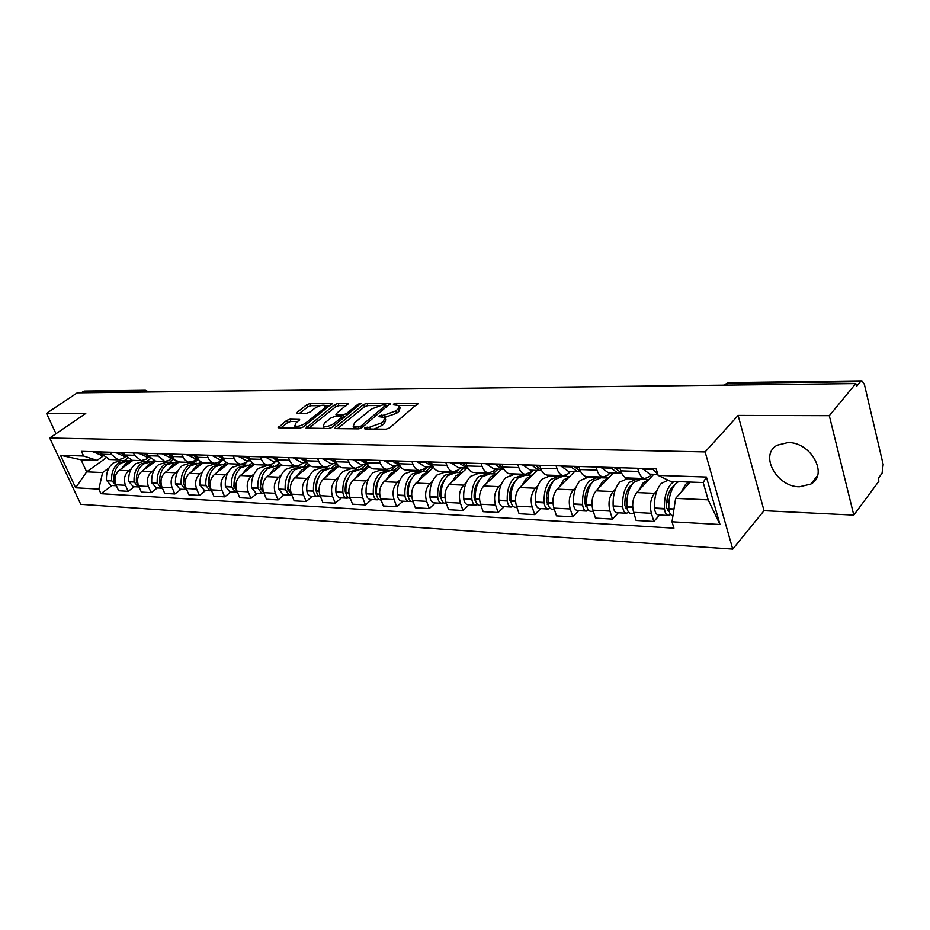 <?xml version="1.0" encoding="UTF-8"?>
<svg xmlns="http://www.w3.org/2000/svg" width="930" height="930" viewBox="0 0 930 930"><rect width="100%" height="100%" fill="white"/><g stroke="black" fill="none" stroke-linecap="round" stroke-linejoin="round"><path stroke-width="1.4" d="M364.607 428.021L364.862 428.951L385.997 429.207L389.612 427.893L417.989 403.295L396.087 403.167L393.646 404.05L393.378 404.806L399.249 405.55L398.04 409.002L395.727 410.921L384.439 415.024L379.277 415.908L378.998 416.687L384.822 417.465L383.567 421.034L381.195 422.999L369.803 427.137L364.607 428.021M799.405 486.785L810.797 484.1C828.886 474.742 810.925 441.843 787.919 442.587L777.178 445.214C759.101 454.689 776.515 486.948 799.405 486.785M289.997 419.198L286.649 420.418L278.105 427.777L299.89 428.184L303.308 426.94L331.998 403.574L310.202 403.481L306.9 404.678L297.426 412.037L296.961 413.094L297.623 413.257L306.586 413.28L309.946 412.06L314.642 408.375C319.048 405.573 322.652 404.643 325.465 405.561L324.268 408.363L305.668 423.045C301.215 425.894 297.577 426.847 294.764 425.905L296.031 422.964L299.634 419.418L289.997 419.198L290.892 421.441L287.544 422.662L280.732 427.963M738.129 415.419L764.03 510.698L853.798 515.104L829.304 415.687L738.129 415.419L705.126 451.934L49.72 438.007L85.758 413.443L46.5 413.327L77.26 392.855L855.786 383.59L856.484 386.508L860.471 381.66L727.097 383.369L723.528 385.16M829.304 415.687L855.786 383.59M335.381 427.3L334.94 428.428L335.684 428.614L358.364 428.881L361.91 427.591L390.402 403.376L366.99 403.271L363.572 404.515L335.381 427.3L335.893 428.614M328.604 428.521L306.028 428.091L334.742 404.597L338.101 403.376L348.111 403.515L336.369 413.606L335.939 414.687L336.66 414.861L342.914 414.885L346.344 413.629L358.108 404.166L361.026 403.422L332.08 427.254L328.604 428.521M853.798 515.104L878.908 481.194L878.246 478.427L882.047 473.312L883.175 464.512L864.389 384.357L861.959 380.893L860.471 381.66M764.03 510.698L732.735 549.119L80.759 504.316L49.72 438.007M46.5 413.327L55.998 433.717M80.957 392.809L84.56 391.077L145.092 390.286M651.605 474.207L649.431 476.544L644.746 478.566C642.037 478.067 639.991 475.695 638.608 471.44L637.643 468.267M653.755 474.277L636.771 492.563C632.784 497.841 631.737 504.444 633.609 512.349L651.36 513.29C649.489 505.316 650.547 498.654 654.499 493.33L656.987 490.61M666.426 480.275L667.008 479.648M651.36 513.29L653.848 521.463L659.603 515.022M619.787 467.732L620.763 470.859C622.158 475.091 624.228 477.439 626.948 477.927L627.785 477.962M633.609 512.349L636.12 520.451L653.848 521.463M610.15 472.824L607.941 475.114L603.198 477.09C600.455 476.602 598.374 474.277 596.955 470.103L595.979 467M618.299 512.79L612.452 519.091L609.929 511.082C608.034 503.27 609.092 496.76 613.102 491.552L615.613 488.901M625.216 478.787L626.181 477.764M578.879 466.488L579.867 469.557C581.297 473.684 583.389 475.997 586.144 476.474L586.993 476.509M613.335 472.928L596.107 490.819C592.073 495.981 591.015 502.433 592.922 510.175L595.467 518.115L612.452 519.091M570.427 471.51L568.183 473.742L563.382 475.672C560.604 475.184 558.488 472.905 557.058 468.825L556.059 465.791M578.704 510.663L572.787 516.813L570.218 508.966C568.288 501.317 569.358 494.946 573.415 489.843L575.949 487.274M585.691 477.357L586.539 476.497M539.679 465.291L540.679 468.302C542.12 472.347 544.236 474.614 547.038 475.091L547.898 475.114M574.554 471.638L557.117 489.145C553.048 494.19 551.967 500.514 553.908 508.106L556.489 515.883L572.787 516.813M532.309 470.243L530.053 472.428L525.194 474.312C522.381 473.835 520.254 471.603 518.801 467.592L517.801 464.628M540.702 508.617L534.715 514.627L532.123 506.943C530.17 499.445 531.251 493.202 535.355 488.204L537.889 485.704M547.747 475.986L548.607 475.137M502.072 464.151L503.084 467.093C504.548 471.057 506.687 473.277 509.512 473.754L510.372 473.777M537.308 470.406L519.707 487.541C515.592 492.482 514.511 498.666 516.464 506.106L519.08 513.732L534.715 514.627M495.713 469.022L493.435 471.161L488.541 473.01C485.704 472.533 483.553 470.348 482.089 466.418L481.077 463.512M504.211 506.641L498.178 512.535L495.539 504.99C493.574 497.643 494.655 491.528 498.794 486.634L501.351 484.193M511.302 474.672L512.174 473.847M465.976 463.047L467 465.942C468.464 469.824 470.627 472.01 473.475 472.463L474.347 472.498M501.514 469.22L483.763 485.995C479.613 490.831 478.531 496.899 480.508 504.2L483.147 511.674L498.178 512.535M460.559 467.848L458.258 469.952L453.329 471.754C450.469 471.289 448.307 469.139 446.83 465.291L445.807 462.431M469.127 504.758L463.047 510.524L460.397 503.118C458.409 495.911 459.501 489.912 463.663 485.135L466.232 482.74M476.276 473.405L477.137 472.603M431.299 461.989L432.322 464.826C433.81 468.639 435.984 470.778 438.844 471.231L439.727 471.266M467.069 468.092L449.213 484.507C445.04 489.25 443.947 495.202 445.935 502.351L448.597 509.687L463.047 510.524M426.742 466.732L424.44 468.79L419.476 470.545C416.605 470.092 414.42 467.976 412.932 464.21L411.897 461.408M435.38 502.932L429.276 508.582L426.603 501.328C424.592 494.249 425.684 488.366 429.881 483.681L432.45 481.345M442.564 472.184L443.436 471.405M397.947 460.978L398.982 463.756C400.47 467.499 402.655 469.603 405.538 470.045L406.422 470.08M433.531 467.348L415.966 483.077C411.769 487.727 410.676 493.563 412.688 500.584L415.361 507.78L429.276 508.582M394.204 465.651L391.89 467.662L386.903 469.383C384.009 468.941 381.823 466.86 380.324 463.163L379.289 460.408M402.899 501.189L396.761 506.722L394.076 499.596C392.053 492.644 393.158 486.878 397.366 482.286L399.935 480.008M410.107 471.022L410.99 470.243M365.862 460.001L366.897 462.733C368.396 466.407 370.593 468.464 373.488 468.906L374.372 468.941M400.749 467.034L383.974 481.705C379.754 486.262 378.661 491.982 380.672 498.875L383.369 505.955L396.761 506.722M362.863 464.605L360.538 466.581L355.539 468.267C352.633 467.825 350.436 465.791 348.936 462.152L347.89 459.455M371.616 499.503L365.455 504.92L362.747 497.922C360.724 491.11 361.817 485.437 366.048 480.938L368.617 478.706M378.847 469.894L379.719 469.127M334.963 459.06L335.997 461.745C337.509 465.349 339.706 467.372 342.612 467.813L343.507 467.848M369.245 466.616L353.133 480.38C348.913 484.856 347.808 490.47 349.843 497.236L352.551 504.176L365.455 504.92M332.661 463.605L330.336 465.546L325.314 467.197C322.408 466.755 320.199 464.756 318.688 461.187L317.642 458.537M341.45 497.875L335.265 503.188L332.556 496.318C330.522 489.622 331.626 484.065 335.858 479.636L338.439 477.462M348.692 468.801L349.575 468.057M305.18 458.153L306.226 460.792C307.737 464.326 309.946 466.314 312.864 466.755L313.759 466.779M338.939 466.116L323.408 479.101C319.176 483.484 318.072 489.006 320.106 495.655L322.826 502.479L335.265 503.188M303.54 462.64L301.204 464.535L296.182 466.163C293.264 465.732 291.044 463.756 289.532 460.257L288.486 457.653M312.364 496.306L306.168 501.526L303.447 494.772C301.401 488.18 302.506 482.728 306.749 478.392L309.318 476.253M319.606 467.755L320.49 467.023M276.466 457.281L277.512 459.873C279.035 463.349 281.244 465.302 284.162 465.732L285.057 465.767M309.771 465.546L294.74 477.869C290.497 482.182 289.393 487.599 291.439 494.132L294.159 500.828L306.168 501.526M275.431 461.699L273.094 463.57L268.061 465.163C265.143 464.733 262.934 462.803 261.411 459.35L260.365 456.793M284.278 494.795L278.07 499.91L275.35 493.272C273.304 486.809 274.397 481.438 278.651 477.183L281.22 475.091M291.532 466.744L292.415 466.023M248.763 456.444L249.81 458.978C251.333 462.396 253.541 464.326 256.459 464.744L257.354 464.779M281.674 464.93L267.05 476.683C262.806 480.915 261.702 486.227 263.76 492.656L266.48 499.247L278.07 499.91M248.298 460.803L245.95 462.64L240.917 464.186C237.999 463.768 235.778 461.873 234.267 458.478L233.221 455.967M257.157 493.33L250.949 498.352L248.217 491.831C246.171 485.472 247.264 480.194 251.519 476.021L254.088 473.975M264.411 465.756L265.294 465.058M222.014 455.63L223.061 458.13C224.583 461.489 226.792 463.373 229.722 463.791L230.617 463.826M254.599 464.256L240.312 475.532C236.069 479.682 234.965 484.914 237.022 491.226L239.754 497.713L250.949 498.352M222.072 459.932L219.736 461.733L214.702 463.256C211.784 462.849 209.564 460.978 208.053 457.641L206.995 455.177M230.942 491.912L224.734 496.853L222.003 490.436C219.957 484.181 221.049 478.997 225.304 474.893L227.862 472.882M238.196 464.814L239.068 464.128M196.172 454.84L197.218 457.293C198.741 460.606 200.95 462.466 203.879 462.873L204.774 462.908M228.501 463.547L214.47 474.428C210.227 478.497 209.122 483.647 211.18 489.854L213.912 496.236L224.734 496.853M196.73 459.083L194.393 460.862L188.197 462.129L184.559 459.769L181.652 454.398M205.6 490.552L199.404 495.399L196.66 489.075C194.614 482.926 195.707 477.834 199.95 473.8L202.507 471.836M212.842 463.896L213.714 463.221M171.19 454.084L174.549 459.885L179.781 462.012M203.321 462.791L189.476 473.347C185.233 477.357 184.14 482.414 186.198 488.529L188.93 494.795L199.404 495.399M172.201 458.269L169.876 460.013L164.843 461.489L158.205 456.049L157.147 453.654M181.083 489.226L174.887 493.993L172.155 487.773C170.097 481.728 171.19 476.718 175.433 472.742L177.99 470.813M188.313 463.012L189.185 462.35M147.021 453.352L148.079 455.723L155.612 461.152L141.895 471.301C137.663 475.184 136.571 480.078 138.617 485.995L141.348 492.075L151.16 492.633L148.428 486.518C146.382 480.554 147.475 475.625 151.706 471.731L154.241 469.836M179.048 461.989L165.296 472.312C161.064 476.253 159.972 481.228 162.018 487.239L164.75 493.412L174.887 493.993M148.475 457.479L146.138 459.199L141.128 460.641L134.49 455.293L133.443 452.933M164.564 462.152L165.412 461.513M157.344 487.948L151.16 492.633M123.644 452.631L124.69 454.979L132.211 460.327M125.492 456.723L123.167 458.397L118.168 459.827L111.542 454.549L110.496 452.236M134.362 486.704L128.189 491.319L125.457 485.286C123.411 479.427 124.492 474.579 128.724 470.743L131.258 468.883M141.558 461.327L142.488 460.641M100.998 451.945L102.056 454.247L109.554 459.513M132.909 460.35L119.214 470.336C114.995 474.137 113.913 478.962 115.959 484.786L118.68 490.773L128.189 491.319M690.211 482.066L675.633 498.375L708.172 499.84L703.208 482.542L670.588 481.345L658.138 475.416L656.173 468.836L81.445 451.352L83.607 456.026L97.046 460.397L81.084 459.815L86.641 471.847L102.614 472.556L108.984 467.953M658.138 475.416L706.416 477.044L719.983 524.508L672.018 521.777L675.633 498.375M102.614 472.556L98.847 489.11L100.963 493.691L673.936 528.159L672.018 521.777M98.847 489.11L75.656 487.785L60.45 455.247L83.607 456.026M705.126 451.934L732.735 549.119M105.485 458.351L86.641 471.847L75.656 487.785M103.102 456.072L97.046 460.397M119.261 460.524L120.435 459.676M112.088 485.507L100.963 493.691M706.416 477.044L703.208 482.542M719.983 524.508L708.172 499.84M81.084 459.815L60.45 455.247M374.232 429.067L382.091 425.37L381.195 422.999M385.287 418.709L385.706 419.825L384.45 423.406L382.091 425.37M399.702 406.77L400.109 407.898L398.9 411.362L396.599 413.28L384.718 417.384M416.315 405.468L399.191 405.503M378.638 405.55L367.862 405.573L364.432 406.817L337.509 428.625M388.705 405.526L386.043 405.538M358.457 427.021L360.933 426.114L385.88 405.085L382.521 404.969L371.442 409.002L354.551 422.778L353.202 426.37L358.457 427.021L359.131 428.8M353.946 426.754L354.237 428.823M308.621 428.288L335.614 406.863L334.742 404.597M346.367 405.62L338.973 405.631L335.614 406.863M342.298 419.023L341.589 417.175L344.716 417.07M324.442 423.138L323.245 426.114C326.186 427.103 329.906 426.149 334.428 423.22L341.019 417.919L341.45 416.826L340.717 416.652L334.475 416.617L331.045 417.861L324.442 423.138M323.779 427.498L324.21 428.474M329.069 428.498L331.208 427.812M297.902 421.488L290.892 421.441M295.322 427.312L294.764 425.905M326.674 408.468L325.791 406.41M320.187 405.678L311.062 405.701L307.76 406.898L299.6 413.269M330.243 405.654L325.57 405.666M669.205 511.256L668.472 511.395L666.671 507.78C666.333 499.073 668.147 492.284 672.123 487.401L674.238 485.6M668.077 480.147L661.16 483.519C656.336 489.366 654.139 497.527 654.546 508.001L654.569 508.443C654.964 512.232 656.185 514.395 658.231 514.953L658.673 514.976M674.052 481.473L671.076 483.891C666.275 489.773 664.078 497.98 664.485 508.501L664.52 508.954C664.904 512.755 666.124 514.929 668.17 515.487L670.623 514.464M672.553 515.72L672.553 515.72C670.507 515.162 669.298 512.988 668.914 509.175L668.879 508.722C668.472 498.178 670.669 489.959 675.459 484.065L678.435 481.635M688.491 482.007L685.526 484.437L681.19 492.156M652.29 468.72L657.684 473.893M642.293 468.406L649.779 474.137L651.128 474.184M669.17 499.898L666.682 502.653M627.25 509.187L624.89 505.688C624.542 497.166 626.39 490.517 630.424 485.751L632.075 484.309M635.632 479.008L627.436 478.718L619.857 481.961C614.963 487.68 612.731 495.667 613.149 505.908L613.184 506.35C613.579 510.059 614.823 512.174 616.904 512.721L617.346 512.744M638.364 479.403L636.922 479.055L629.354 482.321C624.483 488.064 622.263 496.097 622.682 506.397L622.705 506.838C623.112 510.558 624.344 512.686 626.413 513.232L628.785 512.372M631.063 513.488L630.621 513.465C628.54 512.918 627.308 510.779 626.913 507.048L626.89 506.606C626.46 496.283 628.692 488.238 633.562 482.472L641.107 479.206L648.919 479.496M648.838 479.566L643.2 482.844L638.805 490.377M621.647 473.161L614.486 467.569M610.266 467.441L617.834 473.079L620.636 472.905M600.687 467.151L608.29 472.766L609.662 472.812M643.734 479.31L644.444 478.555M630.784 478.067L630.087 478.811M640.259 478.404L639.526 479.183M643.641 479.299L644.339 478.555M627.041 499.026L624.867 501.363M587.028 507.164L584.854 503.688C584.493 495.341 586.353 488.831 590.445 484.17L591.631 483.112M595.723 477.578L587.934 477.299L580.25 480.461C575.298 486.053 573.043 493.877 573.473 503.909L573.508 504.339C573.915 507.966 575.17 510.047 577.274 510.582L577.728 510.605M598.374 477.915L597.025 477.625L589.364 480.81C584.424 486.425 582.18 494.283 582.61 504.374L582.633 504.804C583.04 508.443 584.296 510.535 586.4 511.082L588.678 510.338M590.875 511.314L590.434 511.291C588.33 510.756 587.074 508.664 586.667 505.002L586.644 504.572C586.214 494.469 588.457 486.588 593.387 480.961L601.047 477.764L608.429 478.032M608.348 478.113L602.64 481.31L598.188 488.657M580.715 471.684L574.054 466.337M570.009 466.209L577.681 471.743L580.401 471.603M560.837 465.93L568.532 471.44L569.916 471.487M603.71 477.869L604.488 477.067M591.329 476.66L590.608 477.392M600.408 476.985L599.699 477.718M586.702 498.062L584.796 500.038M548.433 505.176L546.445 501.758C546.073 493.586 547.956 487.215 552.083 482.647L552.804 481.996M557.419 476.195L550.014 475.928L542.237 479.02C537.238 484.495 534.959 492.156 535.401 501.991L535.436 502.409C535.854 505.967 537.122 508.001 539.26 508.536L539.714 508.559M560.011 476.509L558.744 476.241L550.99 479.357C546.003 484.856 543.725 492.551 544.166 502.433L544.201 502.851C544.62 506.42 545.887 508.478 548.014 509.012L550.211 508.373M552.327 509.245L551.874 509.21C549.758 508.687 548.479 506.629 548.072 503.049L548.037 502.63C547.596 492.726 549.874 485.018 554.861 479.496L562.604 476.381L569.579 476.637M569.509 476.718L563.731 479.834L559.232 487.018M541.469 470.243L535.296 465.151M531.414 465.035L539.179 470.464L541.539 470.406M522.602 464.768L530.391 470.173L531.797 470.22M565.301 476.486L567.195 474.591M553.443 475.311L552.722 476.032M562.173 475.625L561.464 476.334M548.037 497.027L546.363 498.701M511.384 503.246L509.57 499.922C509.187 491.9 511.082 485.658 515.255 481.194L515.499 480.961M520.637 474.87L513.581 474.625L505.734 477.648C500.689 483.007 498.399 490.505 498.852 500.142L498.887 500.561C499.305 504.037 500.584 506.048 502.735 506.571L503.2 506.594M523.16 475.149L514.15 477.962C509.117 483.344 506.815 490.889 507.269 500.573L507.303 500.979C507.722 504.49 509.001 506.501 511.151 507.024L513.267 506.478M515.325 507.245L514.871 507.222C512.721 506.699 511.442 504.676 511.023 501.177L510.989 500.759C510.535 491.052 512.825 483.495 517.859 478.101L525.683 475.056L532.286 475.288M532.204 475.37L526.38 478.427L521.846 485.448M503.793 468.825L498.096 464.024M494.376 463.907L502.212 469.243L504.014 469.255M485.925 463.651L493.772 468.952L495.19 469.011M528.414 475.149L533.436 470.278M517.045 474.021L516.324 474.719M525.427 474.335L524.729 474.998M510.93 495.934L509.477 497.352M475.776 501.363L474.126 498.143C473.742 490.47 475.579 484.425 479.624 480.008M485.286 473.603L478.555 473.358L470.65 476.311C465.57 481.566 463.256 488.924 463.721 498.375L463.756 498.782C464.175 502.188 465.477 504.165 467.651 504.676L468.104 504.699M487.739 473.858L478.741 476.625C473.661 481.903 471.359 489.285 471.812 498.782L471.847 499.189C472.277 502.619 473.568 504.595 475.73 505.106L477.776 504.641M479.764 505.327L479.299 505.304C477.137 504.781 475.846 502.805 475.428 499.364L475.393 498.968C474.928 489.447 477.241 482.042 482.31 476.753L490.191 473.777L496.446 474.009M496.364 474.079L490.505 477.067L485.937 483.937M467.616 467.441L462.384 462.942M458.804 462.826L466.697 468.057L467.964 468.116M450.678 462.582L458.595 467.79L460.025 467.837M492.947 473.882L498.015 469.104M482.054 472.777L481.322 473.463M490.261 472.928L489.413 473.719M475.3 494.83L474.033 496.027M441.529 499.526L440.053 496.434C439.658 489.285 441.343 483.519 445.098 479.148M451.271 472.382L444.854 472.149L436.902 475.044C431.787 480.182 429.462 487.401 429.939 496.667L429.974 497.062C430.404 500.421 431.706 502.351 433.892 502.851L434.357 502.886M453.666 472.614L444.691 475.335C439.576 480.508 437.263 487.75 437.728 497.062L437.763 497.457C438.181 500.828 439.495 502.77 441.669 503.27L443.645 502.863M445.563 503.49L445.11 503.456C442.924 502.944 441.622 501.003 441.192 497.631L441.157 497.236C440.692 487.901 443.017 480.647 448.121 475.463L456.06 472.545L461.989 472.766M461.896 472.835L456.002 475.765L451.41 482.496M432.845 466.093L428.056 461.896M424.603 461.792L433.31 466.976M416.803 461.547L424.766 466.662L426.196 466.709M458.827 472.649L463.942 467.964M448.376 471.58L447.644 472.242M457.711 470.417L455.433 472.498M441.053 493.702L439.96 494.702M408.572 497.736L407.259 494.795C406.852 488.145 408.386 482.658 411.862 478.346M418.535 471.196L412.409 470.975L404.422 473.812C399.272 478.857 396.947 485.925 397.424 495.027L397.459 495.411C397.889 498.701 399.202 500.607 401.4 501.107L401.865 501.131M420.86 471.417L411.909 474.091C406.77 479.159 404.445 486.262 404.922 495.411L404.957 495.795C405.387 499.096 406.701 501.003 408.886 501.502L410.804 501.142M412.664 501.712L412.199 501.689C410.002 501.177 408.689 499.271 408.258 495.969L408.224 495.574C407.759 486.413 410.084 479.299 415.21 474.219L423.197 471.371L428.811 471.568M428.73 471.65L422.801 474.509L418.186 481.101M399.412 464.779L395.029 460.896M391.716 460.792L399.97 465.86M384.206 460.559L392.204 465.581L393.657 465.628M425.987 471.464L431.125 466.872M415.954 470.417L415.21 471.08M427.823 466.767L422.708 471.324M408.119 492.563L407.177 493.4M376.836 495.981L375.674 493.214C375.267 487.053 376.65 481.856 379.824 477.636M386.985 470.069L381.149 469.859L373.116 472.626C367.954 477.578 365.618 484.518 366.106 493.446L366.141 493.83C366.571 497.062 367.896 498.922 370.094 499.422L370.559 499.445M389.263 470.255L380.335 472.905C375.185 477.869 372.849 484.844 373.325 493.818L373.36 494.19C373.79 497.434 375.116 499.305 377.313 499.805L379.161 499.491M380.963 500.003L380.498 499.98C378.301 499.48 376.976 497.608 376.545 494.353L376.511 493.97C376.034 484.983 378.371 477.997 383.52 473.021L391.542 470.231L396.877 470.417M396.785 470.499L390.833 473.3L386.194 479.752M367.222 463.512L363.246 459.92M360.061 459.827L367.862 464.756L362.305 464.593M352.819 459.606L360.863 464.535M394.343 470.324L399.505 465.825M384.706 469.313L383.962 469.952M396.331 465.721L391.193 470.196M376.394 491.424L375.604 492.121M346.251 494.283L345.239 491.691C344.832 485.995 346.065 481.101 348.924 477.009M356.585 468.964L351.005 468.767L342.949 471.487C337.776 476.346 335.428 483.158 335.916 491.924L335.951 492.296C336.393 495.469 337.718 497.306 339.927 497.794L340.392 497.817M358.806 469.15L349.913 471.754C344.739 476.625 342.403 483.472 342.879 492.272L342.914 492.656C343.356 495.841 344.681 497.678 346.89 498.166L348.68 497.887M349.959 498.329L349.959 498.329C347.75 497.841 346.425 496.004 345.983 492.807L345.948 492.435C345.472 483.612 347.808 476.753 352.981 471.87L361.026 469.127L366.083 469.313M366.002 469.383L360.026 472.126L355.376 478.462M336.218 462.28L332.638 458.99M329.557 458.897L336.939 463.675M322.582 458.688L330.65 463.535L332.103 463.582M363.839 469.232L368.292 465.43M354.574 468.232L353.819 468.871M365.955 464.709L360.794 469.104M345.844 490.296L345.181 490.866M316.746 492.621L315.886 490.226C315.491 485.007 316.56 480.415 319.106 476.462M327.255 467.918L321.92 467.72L313.852 470.382C308.667 475.149 306.319 481.845 306.807 490.459L306.842 490.819C307.284 493.935 308.609 495.737 310.829 496.225L311.294 496.248M329.418 468.081L320.559 470.638C315.386 475.428 313.038 482.147 313.526 490.796L313.561 491.168C314.003 494.295 315.328 496.097 317.537 496.585L319.281 496.329M320.501 496.748L320.501 496.748C318.293 496.26 316.956 494.446 316.525 491.319L316.491 490.947C316.002 482.275 318.339 475.544 323.524 470.754L331.592 468.069L336.393 468.243M336.3 468.313L330.324 471.01L325.674 477.218M306.354 461.082L303.134 458.095M300.158 458.002L307.121 462.605M293.438 457.804L301.518 462.57L302.971 462.617M334.416 468.174L338.009 465.174M325.488 467.209L324.744 467.825M336.648 463.733L331.464 468.057M288.265 490.982L287.556 488.808L290.311 476.009M298.937 466.895L293.845 466.709L285.754 469.325C280.569 473.998 278.221 480.577 278.709 489.041L283.208 494.737M301.064 467.058L292.241 469.569C287.056 474.265 284.708 480.868 285.196 489.366L289.218 495.062L290.904 494.841M291.857 495.179L288.056 489.506C287.568 480.996 289.916 474.381 295.101 469.673L303.18 467.046L307.737 467.209M307.656 467.29L301.657 469.929L297.007 476.021M277.547 459.932L274.664 457.235M271.804 457.142L278.361 461.571M265.317 456.944L273.408 461.629L274.862 461.687M306.017 467.151L308.865 464.814M297.472 466.163L296.67 466.814M307.632 463.384L303.157 467.046M260.784 489.378L260.214 487.436L262.493 475.672M271.595 465.907L266.724 465.732L258.621 468.302C253.425 472.893 251.077 479.345 251.577 487.669L256.087 493.272M273.664 466.058L264.887 468.534C259.691 473.149 257.343 479.636 257.843 487.983L261.876 493.586L263.504 493.388M264.167 493.632L260.609 488.122C260.109 479.752 262.458 473.265 267.654 468.639L275.745 466.058L280.07 466.221M279.977 466.29L273.99 468.883L269.328 474.858M249.74 458.816L247.194 456.398M244.427 456.305L250.6 460.548M238.161 456.119L246.264 460.734L247.717 460.78M278.582 466.163L280.814 464.361M270.793 464.849L269.549 465.837M279.488 463.117L275.815 466.058M234.221 487.797L233.79 486.123L235.581 475.474M245.171 464.965L240.498 464.791L232.407 467.302C227.211 471.824 224.862 478.171 225.362 486.344L229.873 491.854M247.194 465.093L238.464 467.534C233.267 472.068 230.919 478.439 231.419 486.657L235.453 492.156L237.034 491.982M237.394 492.133L234.081 486.785C233.593 478.555 235.929 472.173 241.126 467.639L249.228 465.105L253.332 465.256M253.251 465.325L247.252 467.871L242.591 473.73M222.898 457.734L220.666 455.584M217.992 455.502L223.781 459.56M211.935 455.316L220.038 459.862L221.491 459.908M252.065 465.209L253.785 463.849M248.543 460.803L243.335 464.895M252.367 462.768L249.391 465.116M208.541 486.216L209.552 475.439M219.62 464.035L215.144 463.884L207.053 466.349C201.857 470.778 199.52 477.02 200.02 485.065L204.519 490.494M221.596 464.175L212.912 466.569C207.716 471.022 205.367 477.288 205.867 485.367L209.901 490.784L211.447 490.622M211.529 490.668L208.448 485.495C207.948 477.404 210.296 471.126 215.493 466.662L223.584 464.186L227.49 464.326M227.397 464.396L221.41 466.895L216.76 472.649M196.951 456.677L195.021 454.805M192.44 454.724L197.869 458.595M186.593 454.549L196.149 459.071M226.42 464.291L227.745 463.256M223.188 459.966L217.98 463.977M226.211 462.35L223.839 464.198M186.5 489.226L183.559 483.949L184.349 475.695M194.893 463.152L190.604 463L182.524 465.419C177.339 469.778 174.991 475.916 175.503 483.833L180.002 489.168M196.835 463.268L188.186 465.628C183.001 470.01 180.664 476.172 181.164 484.123L185.198 489.447L186.558 489.354M185.198 484.658L183.663 484.239C183.152 476.288 185.5 470.115 190.685 465.732L198.776 463.291L202.496 463.419M202.403 463.489L196.416 465.942L191.766 471.603M171.876 455.654L170.237 454.049M167.737 453.98L172.817 457.653M162.076 453.805L171.62 458.246M201.612 463.396L202.624 462.617M198.369 459.362L193.44 463.094M200.985 461.873L199.113 463.303M159.611 482.414L159.914 476.579M170.957 462.291L166.854 462.14L158.774 464.523C153.601 468.813 151.265 474.846 151.764 482.635L156.263 487.89M172.864 462.408L164.261 464.733C159.088 469.034 156.752 475.091 157.251 482.914L161.285 488.157L162.413 488.122M162.273 487.808L159.669 483.03C159.158 475.207 161.506 469.127 166.679 464.814L174.759 462.431L178.293 462.559M178.2 462.617L172.224 465.035L167.586 470.592M147.603 454.665L146.254 453.329M143.836 453.247L148.579 456.735M138.361 453.084L147.893 457.467M177.595 462.524L178.409 461.919M173.852 459.129L169.679 462.245M176.642 461.338L175.177 462.443M147.777 461.454L143.848 461.315L135.78 463.651C130.607 467.871 128.282 473.812 128.782 481.473L133.281 486.646M149.637 461.559L141.093 463.849C135.919 468.081 133.595 474.044 134.094 481.74L138.117 486.913L139.035 486.901M138.814 486.425L136.443 481.856C135.931 474.161 138.268 468.185 143.441 463.942L151.509 461.594L154.868 461.71M154.775 461.78L148.812 464.14L144.173 469.615M124.12 453.689L123.039 452.619M120.702 452.55L125.12 455.84M115.401 452.387L124.911 456.7M154.334 461.687L155.078 461.141M150.16 458.839L146.673 461.42M153.125 460.769L151.985 461.606M125.318 460.641L121.539 460.513L113.495 462.803C108.333 466.953 106.008 472.8 106.52 480.357L111.007 485.448M127.143 460.745L118.645 463C113.483 467.174 111.158 473.033 111.67 480.612L116.378 485.716M116.087 485.065L113.937 480.729C113.425 473.138 115.75 467.255 120.912 463.094L128.968 460.78L132.165 460.896M132.072 460.966L126.12 463.291L121.505 468.662M101.37 452.747L100.568 451.934M98.301 451.864L102.405 454.968M93.151 451.713L102.649 455.956M131.793 460.885L132.537 460.338M127.271 458.502L124.364 460.617M130.421 460.141L129.514 460.803M138.617 485.995L148.428 486.518M162.018 487.239L172.155 487.773M186.198 488.529L196.66 489.075M211.18 489.854L222.003 490.436M237.022 491.226L248.217 491.831M263.76 492.656L275.35 493.272M291.439 494.132L303.447 494.772M320.106 495.655L332.556 496.318M349.843 497.236L362.747 497.922M380.672 498.875L394.076 499.596M412.688 500.584L426.603 501.328M445.935 502.351L460.397 503.118M480.508 504.2L495.539 504.99M516.464 506.106L532.123 506.943M553.908 508.106L570.218 508.966M592.922 510.175L609.929 511.082M115.959 484.786L125.457 485.286M119.214 470.336L128.724 470.743M141.895 471.301L151.706 471.731M124.69 454.979L134.49 455.293M165.296 472.312L175.433 472.742M148.079 455.723L158.205 456.049M189.476 473.347L199.95 473.8M172.236 456.502L182.71 456.828M214.47 474.428L225.304 474.893M197.218 457.293L208.053 457.641M240.312 475.532L251.519 476.021M223.061 458.13L234.267 458.478M267.05 476.683L278.651 477.183M249.81 458.978L261.411 459.35M294.74 477.869L306.749 478.392M277.512 459.873L289.532 460.257M323.408 479.101L335.858 479.636M306.226 460.792L318.688 461.187M353.133 480.38L366.048 480.938M335.997 461.745L348.936 462.152M383.974 481.705L397.366 482.286M366.897 462.733L380.324 463.163M415.966 483.077L429.881 483.681M398.982 463.756L412.932 464.21M449.213 484.507L463.663 485.135M432.322 464.826L446.83 465.291M483.763 485.995L498.794 486.634M467 465.942L482.089 466.418M519.707 487.541L535.355 488.204M503.084 467.093L518.801 467.592M557.117 489.145L573.415 489.843M540.679 468.302L557.058 468.825M596.107 490.819L613.102 491.552M579.867 469.557L596.955 470.103M636.771 492.563L654.499 493.33M620.763 470.859L638.608 471.44M102.056 454.247L111.542 454.549M725.423 385.136L728.702 382.637L861.68 380.893M141.813 392.088L143.65 390.809L82.793 391.588M146.254 392.03L143.65 390.809L145.429 390.286L148.812 391.995M370.512 429.021L369.803 427.137M384.45 423.406L383.567 421.034M382.416 416.838L381.742 415.013M385.322 417.384L384.439 415.024M396.599 413.28L395.727 410.921M398.9 411.362L398.04 409.002M396.738 404.934L396.087 403.167M417.605 404.376L417.14 403.097M367.803 428.986L367.094 427.114M364.432 406.817L363.572 404.515M367.862 405.573L366.99 403.271M390.054 404.411L389.612 403.19M361.572 427.835L360.933 426.114M386.252 407.549L385.613 405.84M356.353 428.858L355.644 426.986M307.005 428.265L306.493 426.975M338.973 405.631L338.101 403.376M347.808 404.469L347.378 403.341M337.346 416.628L336.66 414.861M343.786 417.186L342.914 414.885M346.971 415.257L346.344 413.629M358.724 405.782L358.108 404.166M335.056 424.859L334.428 423.22M341.647 419.546L341.019 417.919M299.379 420.314L298.96 419.256M306.272 424.592L305.668 423.045M324.872 409.898L324.268 408.363M297.914 413.257L297.426 412.037M307.76 406.898L306.9 404.678M311.062 405.701L310.202 403.481M331.708 404.492L331.289 403.399M279.116 427.94L278.605 426.672M287.544 422.662L286.649 420.418M654.569 508.443L664.52 508.954M668.914 509.175L673.925 509.431M668.879 508.722L673.994 508.989M642.56 468.836L652.558 469.15M654.546 508.001L664.485 508.501M642.746 469.115L652.744 469.429M667.473 510.71L669.112 510.791M613.184 506.35L622.705 506.838M626.913 507.048L632.702 507.338M626.89 506.606L632.679 506.897M614.951 468.267L620.008 468.418M614.765 467.988L619.915 468.15M600.966 467.569L610.533 467.86M613.149 505.908L622.682 506.397M601.152 467.837L610.731 468.139M625.716 508.559L627.122 508.629M573.508 504.339L582.633 504.804M586.667 505.002L592.003 505.281M586.644 504.572L591.968 504.851M574.531 467.023L579.099 467.162M574.333 466.744L579.018 466.895M561.104 466.349L570.276 466.627M573.473 503.909L582.61 504.374M561.302 466.616L570.474 466.895M585.691 506.501L586.888 506.559M535.436 502.409L544.201 502.851M548.072 503.049L552.966 503.293M548.037 502.63L552.943 502.874M535.773 465.825L539.9 465.953M535.575 465.558L539.807 465.698M522.881 465.174L531.693 465.442M535.401 501.991L544.166 502.433M523.09 465.442L531.89 465.709M547.293 504.525L548.293 504.572M498.887 500.561L507.303 500.979M511.023 501.177L515.522 501.398M510.989 500.759L515.487 500.991M498.585 464.686L502.305 464.802M498.375 464.419L502.212 464.535M486.204 464.047L494.655 464.314M498.852 500.142L507.269 500.573M486.402 464.314L494.853 464.57M510.419 502.619L511.244 502.665M463.756 498.782L471.847 499.189M475.428 499.364L479.543 499.573M475.393 498.968L479.52 499.166M462.861 463.582L466.209 463.686M462.663 463.326L466.116 463.431M450.957 462.966L459.083 463.221M463.721 498.375L471.812 498.782M451.166 463.221L459.281 463.477M474.998 500.793L475.649 500.828M429.974 497.062L437.763 497.457M441.192 497.631L444.97 497.829M441.157 497.236L444.947 497.422M428.544 462.524L431.52 462.617M428.335 462.28L431.439 462.373M417.082 461.931L424.894 462.175M429.939 496.667L437.728 497.062M417.291 462.187L425.091 462.419M397.459 495.411L404.957 495.795M408.258 495.969L411.711 496.143M408.224 495.574L411.688 495.748M395.529 461.513L398.18 461.594M395.32 461.268L398.087 461.35M384.485 460.931L392.007 461.164M397.424 495.027L404.922 495.411M384.695 461.175L392.204 461.408M366.141 493.83L373.36 494.19M376.545 494.353L379.696 494.516M376.511 493.97L379.673 494.132M363.746 460.536L366.083 460.606M363.537 460.292L366.002 460.373M353.109 459.978L360.352 460.199M366.106 493.446L373.325 493.818M353.319 460.211L360.549 460.431M335.951 492.296L342.914 492.656M345.983 492.807L348.855 492.958M345.948 492.435L348.82 492.575M333.138 459.594L335.184 459.653M332.928 459.35L335.102 459.42M322.873 459.048L329.848 459.257M335.916 491.924L342.879 492.272M323.082 459.281L330.057 459.501M306.842 490.819L313.561 491.168M316.525 491.319L319.118 491.447M316.491 490.947L319.095 491.075M303.622 458.688L305.412 458.734M303.413 458.455L305.319 458.513M293.729 458.153L300.448 458.362M306.807 490.459L313.526 490.796M293.927 458.385L300.657 458.595M278.744 489.401L285.231 489.726M288.091 489.877L290.439 489.994M288.056 489.506L290.416 489.633M275.164 457.804L276.698 457.851M274.955 457.583L276.605 457.63M265.608 457.293L272.095 457.49M278.709 489.041L285.196 489.366M265.806 457.525L272.304 457.723M251.612 488.029L257.877 488.343M260.644 488.483L262.76 488.587M260.609 488.122L262.725 488.238M247.694 456.967L248.996 457.002M247.485 456.735L248.903 456.781M238.452 456.456L244.718 456.653M251.577 487.669L257.843 487.983M238.661 456.688L244.927 456.874M225.397 486.692L231.454 487.006M234.116 487.134L236.022 487.239M234.081 486.785L235.988 486.878M221.166 456.142L222.247 456.177M220.956 455.921L222.154 455.956M212.226 455.654L218.283 455.84M225.362 486.344L231.419 486.657M212.435 455.874L218.492 456.06M200.055 485.414L205.902 485.704M208.483 485.844L210.18 485.925M208.448 485.495L210.157 485.576M195.521 455.363L196.404 455.386M195.312 455.142L196.311 455.165M186.883 454.886L192.731 455.061M200.02 485.065L205.867 485.367M187.093 455.096L192.94 455.281M175.538 484.17L181.199 484.46M183.663 484.239L185.163 484.321M170.736 454.596L171.422 454.619M170.527 454.375L171.329 454.41M162.366 454.131L168.028 454.305M175.503 483.833L181.164 484.123M162.576 454.34L168.237 454.514M151.799 482.961L157.286 483.24M159.704 483.368L161.03 483.437M159.669 483.03L160.995 483.1M146.545 453.642L147.161 453.666M138.651 453.398L144.127 453.573M151.764 482.635L157.251 482.914M138.861 453.619L144.336 453.782M128.817 481.798L134.129 482.066M136.478 482.193L137.628 482.252M136.443 481.856L137.594 481.914M115.692 452.701L120.993 452.864M128.782 481.473L134.094 481.74M115.89 452.91L121.202 453.073M106.555 480.671L111.705 480.938M113.972 481.054L114.96 481.101M113.937 480.729L114.925 480.775M93.442 452.015L98.58 452.178M106.52 480.357L111.67 480.612M93.651 452.224L98.789 452.387M810.797 484.1L817.47 475.707M108.671 459.49L118.168 459.827M626.948 477.927L644.746 478.566M586.144 476.474L603.198 477.09M547.038 475.091L563.382 475.672M509.512 473.754L525.194 474.312M473.475 472.463L488.541 473.01M438.844 471.231L453.329 471.754M405.538 470.045L419.476 470.545M373.488 468.906L386.903 469.383M342.612 467.813L355.539 468.267M312.864 466.755L325.314 467.197M284.162 465.732L296.182 466.163M256.459 464.744L268.061 465.163M229.722 463.791L240.917 464.186M203.879 462.873L214.702 463.256M178.886 461.989L189.36 462.361M154.717 461.129L164.843 461.489M131.316 460.292L141.128 460.641M723.668 385.16L728.434 382.637M386.671 407.2L385.985 405.352M354.098 428.73L353.202 426.37M336.683 416.628L335.939 414.687M324.14 428.428L323.245 426.114M658.231 514.953L668.17 515.487M649.779 474.137L657.836 474.416M616.904 512.721L626.413 513.232M630.621 513.465L634.016 513.639M608.29 472.766L617.834 473.079M577.274 510.582L586.4 511.082M590.434 511.291L593.328 511.454M568.532 471.44L577.681 471.743M539.26 508.536L548.014 509.012M551.874 509.21L554.315 509.349M530.391 470.173L539.179 470.464M502.735 506.571L511.151 507.024M514.871 507.222L516.882 507.327M493.772 468.952L502.212 469.243M467.651 504.676L475.73 505.106M479.299 505.304L480.926 505.385M458.595 467.79L466.697 468.057M433.892 502.851L441.669 503.27M445.11 503.456L446.365 503.525M424.766 466.662L432.566 466.918M401.4 501.107L408.886 501.502M412.199 501.689L413.118 501.735M392.204 465.581L399.714 465.837M370.094 499.422L377.313 499.805M380.498 499.98L381.102 500.015M339.927 497.794L346.89 498.166M330.65 463.535L336.986 463.745M310.829 496.225L317.537 496.585M301.518 462.57L307.214 462.756M282.732 494.702L289.218 495.062M273.408 461.629L278.5 461.803M255.611 493.249L261.876 493.586M246.264 460.734L250.798 460.885M229.396 491.831L235.453 492.156M220.038 459.862L224.049 459.99M204.054 490.47L209.901 490.784M194.684 459.013L198.206 459.129M179.525 489.145L185.198 489.447M170.167 458.199L173.224 458.304M155.798 487.866L161.285 488.157M146.44 457.409L149.067 457.502M132.804 486.623L138.117 486.913M123.458 456.653L125.678 456.723M110.531 485.425L115.68 485.704M101.196 455.909L103.032 455.967"/></g></svg>
